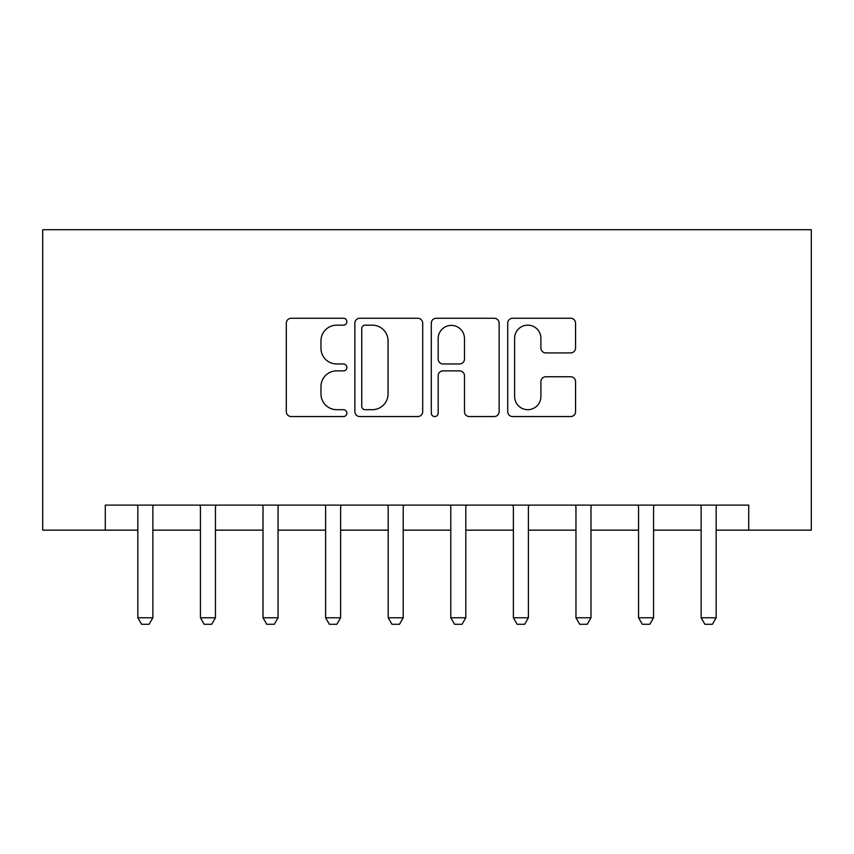 <?xml version="1.0" encoding="UTF-8"?>
<svg xmlns="http://www.w3.org/2000/svg" width="854" height="854" viewBox="0 0 854 854"><rect width="100%" height="100%" fill="white"/><g stroke="black" fill="none" stroke-linecap="round" stroke-linejoin="round"><path stroke-width="1.28" d="M346.884 321.702A3.437 3.437 0 0 0 343.447 318.264L291.225 318.264A4.91 4.91 0 0 0 286.314 323.186L286.314 411.649A4.91 4.91 0 0 0 291.225 416.56L343.447 416.56A3.437 3.437 0 0 0 346.884 413.122A3.437 3.437 0 0 0 343.447 409.685L336.689 409.685A15.724 15.724 0 0 1 320.965 393.95L320.965 386.584A15.724 15.724 0 0 1 336.689 370.86L343.447 370.86A3.437 3.437 0 0 0 346.884 367.412A3.437 3.437 0 0 0 343.447 363.975L336.689 363.975A15.724 15.724 0 0 1 320.965 348.251L320.965 340.874A15.724 15.724 0 0 1 336.689 325.15L343.447 325.15A3.437 3.437 0 0 0 346.884 321.702M570.632 352.916A4.91 4.91 0 0 0 575.553 348.005L575.553 323.186A4.91 4.91 0 0 0 570.632 318.264L512.646 318.264A4.91 4.91 0 0 0 507.724 323.186L507.724 411.649A4.91 4.91 0 0 0 512.646 416.56L570.632 416.56A4.91 4.91 0 0 0 575.553 411.649L575.553 381.663A4.91 4.91 0 0 0 570.632 376.753L545.813 376.753A4.91 4.91 0 0 0 540.902 381.663L540.902 396.534A13.152 13.152 0 0 1 527.751 409.685A13.152 13.152 0 0 1 514.61 396.534L514.61 338.291A13.152 13.152 0 0 1 527.751 325.15A13.152 13.152 0 0 1 540.902 338.291L540.902 348.005A4.91 4.91 0 0 0 545.813 352.916L570.632 352.916M105.288 530.153L105.288 505.109L748.712 505.109L748.712 530.153L811.3 530.153L811.3 229.715L42.7 229.715L42.7 530.153L137.836 530.153M422.698 323.186A4.91 4.91 0 0 0 417.787 318.264L359.79 318.264A4.91 4.91 0 0 0 354.869 323.186L354.869 411.649A4.91 4.91 0 0 0 359.79 416.56L417.787 416.56A4.91 4.91 0 0 0 422.698 411.649L422.698 323.186M436.213 318.264L494.21 318.264A4.91 4.91 0 0 1 499.131 323.186L499.131 411.649A4.91 4.91 0 0 1 494.21 416.56L469.39 416.56A4.91 4.91 0 0 1 464.48 411.649L464.48 375.771A4.91 4.91 0 0 0 459.559 370.86L443.098 370.86A4.91 4.91 0 0 0 438.177 375.771L438.177 413.122A3.437 3.437 0 0 1 434.739 416.56A3.437 3.437 0 0 1 431.302 413.122L431.302 323.186A4.91 4.91 0 0 1 436.213 318.264M152.855 530.153L200.423 530.153M215.443 530.153L263.011 530.153M278.041 530.153L325.609 530.153M340.629 530.153L388.196 530.153M403.216 530.153L450.784 530.153M465.804 530.153L513.371 530.153M528.391 530.153L575.959 530.153M590.989 530.153L638.557 530.153M653.577 530.153L701.145 530.153M716.164 530.153L748.712 530.153M365.192 325.15A3.437 3.437 0 0 0 361.754 328.587L361.754 406.237A3.437 3.437 0 0 0 365.192 409.685L372.323 409.685A15.724 15.724 0 0 0 388.047 393.95L388.047 340.874A15.724 15.724 0 0 0 372.323 325.15L365.192 325.15M464.48 338.536A13.152 13.152 0 0 0 451.328 325.395A13.152 13.152 0 0 0 438.177 338.536L438.177 359.064A4.91 4.91 0 0 0 443.098 363.975L459.559 363.975A4.91 4.91 0 0 0 464.48 359.064L464.48 338.536M153.41 505.109L153.09 506.102A5.007 5.007 89.8 0 0 152.855 507.618L152.855 617.773L149.098 624.285L141.593 624.285L137.836 617.773L137.836 507.618A5.007 5.007 89.8 0 0 137.601 506.102L137.291 505.109M137.836 617.773L152.855 617.773M215.998 505.109L215.678 506.102A5.007 5.007 89.8 0 0 215.443 507.618L215.443 617.773L211.696 624.285L204.181 624.285L200.423 617.773L200.423 507.618A5.007 5.007 89.8 0 0 200.188 506.102L199.879 505.109M200.423 617.773L215.443 617.773M278.585 505.109L278.276 506.102A5.007 5.007 89.8 0 0 278.041 507.618L278.041 617.773L274.283 624.285L266.768 624.285L263.011 617.773L263.011 507.618A5.007 5.007 89.8 0 0 262.776 506.102L262.466 505.109M263.011 617.773L278.041 617.773M341.173 505.109L340.863 506.102A5.007 5.007 89.8 0 0 340.629 507.618L340.629 617.773L336.871 624.285L329.356 624.285L325.609 617.773L325.609 507.618A5.007 5.007 89.8 0 0 325.374 506.102L325.054 505.109M325.609 617.773L340.629 617.773M403.761 505.109L403.451 506.102A5.007 5.007 89.8 0 0 403.216 507.618L403.216 617.773L399.458 624.285L391.954 624.285L388.196 617.773L388.196 507.618A5.007 5.007 89.8 0 0 387.962 506.102L387.641 505.109M388.196 617.773L403.216 617.773M466.359 505.109L466.038 506.102A5.007 5.007 89.8 0 0 465.804 507.618L465.804 617.773L462.046 624.285L454.541 624.285L450.784 617.773L450.784 507.618A5.007 5.007 89.8 0 0 450.549 506.102L450.239 505.109M450.784 617.773L465.804 617.773M528.946 505.109L528.626 506.102A5.007 5.007 89.8 0 0 528.391 507.618L528.391 617.773L524.644 624.285L517.129 624.285L513.371 617.773L513.371 507.618A5.007 5.007 89.8 0 0 513.137 506.102L512.827 505.109M513.371 617.773L528.391 617.773M591.534 505.109L591.224 506.102A5.007 5.007 89.8 0 0 590.989 507.618L590.989 617.773L587.232 624.285L579.717 624.285L575.959 617.773L575.959 507.618A5.007 5.007 89.8 0 0 575.724 506.102L575.415 505.109M575.959 617.773L590.989 617.773M654.121 505.109L653.812 506.102A5.007 5.007 89.8 0 0 653.577 507.618L653.577 617.773L649.819 624.285L642.304 624.285L638.557 617.773L638.557 507.618A5.007 5.007 89.8 0 0 638.322 506.102L638.002 505.109M638.557 617.773L653.577 617.773M716.709 505.109L716.399 506.102A5.007 5.007 89.8 0 0 716.164 507.618L716.164 617.773L712.407 624.285L704.902 624.285L701.145 617.773L701.145 507.618A5.007 5.007 89.8 0 0 700.91 506.102L700.59 505.109M701.145 617.773L716.164 617.773"/></g></svg>
